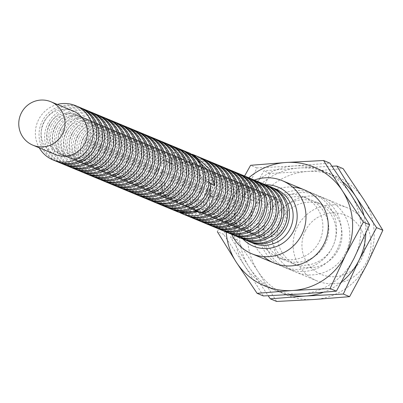 <?xml version="1.0" encoding="UTF-8"?>
<svg xmlns="http://www.w3.org/2000/svg" width="403" height="403" viewBox="0 0 403 403"><rect width="100%" height="100%" fill="white"/><g stroke="black" fill="none" stroke-linecap="round" stroke-linejoin="round"><path stroke-width="0.3" stroke-dasharray="2.02 1.51" d="M171.577 163.472A21.374 20.976 -67.4 0 0 163.311 172.378A21.374 20.976 -67.4 0 0 173.824 201.555A21.374 20.976 -67.4 0 0 200.77 191.264A21.374 20.976 -67.4 0 0 202.956 179.29L188.539 161.371L171.577 163.472L163.633 159.467A29.394 28.84 -67.4 0 0 156.283 168.837A29.394 28.84 -67.4 0 0 169.779 208.537M163.633 159.467L158.364 169.703L157.175 178.942A29.394 28.84 -67.4 0 0 174.408 210.487M161.371 171.572A21.374 20.976 -67.4 0 0 171.885 200.749A21.374 20.976 -67.4 0 0 198.83 190.458A21.374 20.976 -67.4 0 0 188.317 161.281A21.374 20.976 -67.4 0 0 161.371 171.572M190.196 153.382L173.698 152.52A29.394 28.84 -67.4 0 0 154.344 168.031A29.394 28.84 -67.4 0 0 168.802 208.15M186.755 151.966A29.394 28.84 -67.4 0 0 150.677 166.504A29.394 28.84 -67.4 0 0 164.172 206.2M157.704 170.046A21.374 20.976 -67.4 0 0 168.217 199.223A21.374 20.976 -67.4 0 0 195.163 188.931A21.374 20.976 -67.4 0 0 184.65 159.754A21.374 20.976 -67.4 0 0 157.704 170.046M155.76 169.24A21.374 20.976 -67.4 0 0 166.278 198.417A21.374 20.976 -67.4 0 0 193.223 188.125A21.374 20.976 -67.4 0 0 182.71 158.948A21.374 20.976 -67.4 0 0 155.76 169.24M185.793 151.548A29.394 28.84 -67.4 0 0 148.737 165.698A29.394 28.84 -67.4 0 0 163.195 205.817M181.149 149.634A29.394 28.84 -67.4 0 0 145.07 164.172A29.394 28.84 -67.4 0 0 158.565 203.868M152.092 167.708A21.374 20.976 -67.4 0 0 162.611 196.886A21.374 20.976 -67.4 0 0 189.556 186.594A21.374 20.976 -67.4 0 0 179.043 157.422A21.374 20.976 -67.4 0 0 152.092 167.708M150.153 166.902A21.374 20.976 -67.4 0 0 160.671 196.08A21.374 20.976 -67.4 0 0 187.617 185.788A21.374 20.976 -67.4 0 0 177.103 156.611A21.374 20.976 -67.4 0 0 150.153 166.902M180.181 149.211A29.394 28.84 -67.4 0 0 143.13 163.361A29.394 28.84 -67.4 0 0 157.588 203.48M175.537 147.297A29.394 28.84 -67.4 0 0 139.463 161.835A29.394 28.84 -67.4 0 0 152.959 201.53M146.485 165.376A21.374 20.976 -67.4 0 0 156.999 194.553A21.374 20.976 -67.4 0 0 183.949 184.262A21.374 20.976 -67.4 0 0 173.436 155.084A21.374 20.976 -67.4 0 0 146.485 165.376M144.546 164.57A21.374 20.976 -67.4 0 0 155.059 193.747A21.374 20.976 -67.4 0 0 182.01 183.456A21.374 20.976 -67.4 0 0 171.497 154.278A21.374 20.976 -67.4 0 0 144.546 164.57M174.575 146.878A29.394 28.84 -67.4 0 0 137.524 161.029A29.394 28.84 -67.4 0 0 151.981 201.147M169.93 144.964A29.394 28.84 -67.4 0 0 133.856 159.502A29.394 28.84 -67.4 0 0 147.352 199.198M140.879 163.039A21.374 20.976 -67.4 0 0 151.392 192.216A21.374 20.976 -67.4 0 0 178.343 181.929A21.374 20.976 -67.4 0 0 167.829 152.752A21.374 20.976 -67.4 0 0 140.879 163.039M138.939 162.233A21.374 20.976 -67.4 0 0 149.453 191.41A21.374 20.976 -67.4 0 0 176.403 181.118A21.374 20.976 -67.4 0 0 165.885 151.941A21.374 20.976 -67.4 0 0 138.939 162.233M168.968 144.541A29.394 28.84 -67.4 0 0 131.917 158.691A29.394 28.84 -67.4 0 0 146.375 198.81M164.323 142.627A29.394 28.84 -67.4 0 0 128.25 157.165A29.394 28.84 -67.4 0 0 141.74 196.86M135.272 160.706A21.374 20.976 -67.4 0 0 145.785 189.884A21.374 20.976 -67.4 0 0 172.736 179.592A21.374 20.976 -67.4 0 0 162.218 150.415A21.374 20.976 -67.4 0 0 135.272 160.706M133.333 159.9A21.374 20.976 -67.4 0 0 143.846 189.078A21.374 20.976 -67.4 0 0 170.796 178.786A21.374 20.976 -67.4 0 0 160.278 149.609A21.374 20.976 -67.4 0 0 133.333 159.9M163.361 142.209A29.394 28.84 -67.4 0 0 126.305 156.359A29.394 28.84 -67.4 0 0 140.763 196.478M158.717 140.294A29.394 28.84 -67.4 0 0 122.638 154.833A29.394 28.84 -67.4 0 0 136.133 194.528M129.665 158.369A21.374 20.976 -67.4 0 0 140.179 187.546A21.374 20.976 -67.4 0 0 167.124 177.26A21.374 20.976 -67.4 0 0 156.611 148.082A21.374 20.976 -67.4 0 0 129.665 158.369M127.726 157.563A21.374 20.976 -67.4 0 0 138.239 186.74A21.374 20.976 -67.4 0 0 165.185 176.449A21.374 20.976 -67.4 0 0 154.671 147.271A21.374 20.976 -67.4 0 0 127.726 157.563M157.754 139.871A29.394 28.84 -67.4 0 0 120.699 154.022A29.394 28.84 -67.4 0 0 135.156 194.14M153.11 137.957A29.394 28.84 -67.4 0 0 117.031 152.495A29.394 28.84 -67.4 0 0 130.527 192.191M124.059 156.037A21.374 20.976 -67.4 0 0 134.572 185.214A21.374 20.976 -67.4 0 0 161.517 174.922A21.374 20.976 -67.4 0 0 151.004 145.745A21.374 20.976 -67.4 0 0 124.059 156.037M122.119 155.231A21.374 20.976 -67.4 0 0 132.632 184.408A21.374 20.976 -67.4 0 0 159.578 174.116A21.374 20.976 -67.4 0 0 149.065 144.939A21.374 20.976 -67.4 0 0 122.119 155.231M152.148 137.539A29.394 28.84 -67.4 0 0 115.092 151.689A29.394 28.84 -67.4 0 0 129.549 191.808M147.503 135.625A29.394 28.84 -67.4 0 0 111.424 150.163A29.394 28.84 -67.4 0 0 124.92 189.858M118.447 153.704A21.374 20.976 -67.4 0 0 128.965 182.876A21.374 20.976 -67.4 0 0 155.911 172.59A21.374 20.976 -67.4 0 0 145.397 143.413A21.374 20.976 -67.4 0 0 118.447 153.704M116.507 152.893A21.374 20.976 -67.4 0 0 127.026 182.07A21.374 20.976 -67.4 0 0 153.971 171.779A21.374 20.976 -67.4 0 0 143.458 142.602A21.374 20.976 -67.4 0 0 116.507 152.893M146.541 135.201A29.394 28.84 -67.4 0 0 109.485 149.352A29.394 28.84 -67.4 0 0 123.943 189.47M141.891 133.287A29.394 28.84 -67.4 0 0 105.818 147.825A29.394 28.84 -67.4 0 0 119.313 187.521M112.84 151.367A21.374 20.976 -67.4 0 0 123.353 180.544A21.374 20.976 -67.4 0 0 150.304 170.252A21.374 20.976 -67.4 0 0 139.791 141.075A21.374 20.976 -67.4 0 0 112.84 151.367M110.901 150.561A21.374 20.976 -67.4 0 0 121.414 179.738A21.374 20.976 -67.4 0 0 148.364 169.446A21.374 20.976 -67.4 0 0 137.851 140.269A21.374 20.976 -67.4 0 0 110.901 150.561M140.929 132.869A29.394 28.84 -67.4 0 0 103.878 147.019A29.394 28.84 -67.4 0 0 118.336 187.138M136.285 130.955A29.394 28.84 -67.4 0 0 100.211 145.493A29.394 28.84 -67.4 0 0 113.706 185.189M107.233 149.034A21.374 20.976 -67.4 0 0 117.747 178.212A21.374 20.976 -67.4 0 0 144.697 167.92A21.374 20.976 -67.4 0 0 134.184 138.743A21.374 20.976 -67.4 0 0 107.233 149.034M105.294 148.223A21.374 20.976 -67.4 0 0 115.807 177.401A21.374 20.976 -67.4 0 0 142.758 167.109A21.374 20.976 -67.4 0 0 132.244 137.932A21.374 20.976 -67.4 0 0 105.294 148.223M135.322 130.532A29.394 28.84 -67.4 0 0 98.272 144.682A29.394 28.84 -67.4 0 0 112.729 184.801M130.678 128.617A29.394 28.84 -67.4 0 0 94.604 143.156A29.394 28.84 -67.4 0 0 108.095 182.851M101.627 146.697A21.374 20.976 -67.4 0 0 112.14 175.874A21.374 20.976 -67.4 0 0 139.09 165.583A21.374 20.976 -67.4 0 0 128.572 136.405A21.374 20.976 -67.4 0 0 101.627 146.697M99.687 145.891A21.374 20.976 -67.4 0 0 110.2 175.068A21.374 20.976 -67.4 0 0 137.151 164.777A21.374 20.976 -67.4 0 0 126.633 135.599A21.374 20.976 -67.4 0 0 99.687 145.891M129.716 128.199A29.394 28.84 -67.4 0 0 92.665 142.35A29.394 28.84 -67.4 0 0 107.117 182.468M125.071 126.285A29.394 28.84 -67.4 0 0 88.992 140.823A29.394 28.84 -67.4 0 0 102.488 180.519M96.02 144.365A21.374 20.976 -67.4 0 0 106.533 173.542A21.374 20.976 -67.4 0 0 133.479 163.25A21.374 20.976 -67.4 0 0 122.965 134.073A21.374 20.976 -67.4 0 0 96.02 144.365M94.08 143.554A21.374 20.976 -67.4 0 0 104.594 172.731A21.374 20.976 -67.4 0 0 131.539 162.439A21.374 20.976 -67.4 0 0 121.026 133.262A21.374 20.976 -67.4 0 0 94.08 143.554M124.109 125.862A29.394 28.84 -67.4 0 0 87.053 140.012A29.394 28.84 -67.4 0 0 101.511 180.131M119.464 123.948A29.394 28.84 -67.4 0 0 83.386 138.486A29.394 28.84 -67.4 0 0 96.881 178.181M90.413 142.027A21.374 20.976 -67.4 0 0 100.926 171.204A21.374 20.976 -67.4 0 0 127.872 160.913A21.374 20.976 -67.4 0 0 117.359 131.736A21.374 20.976 -67.4 0 0 90.413 142.027M88.474 141.221A21.374 20.976 -67.4 0 0 98.987 170.398A21.374 20.976 -67.4 0 0 125.932 160.107A21.374 20.976 -67.4 0 0 115.419 130.93A21.374 20.976 -67.4 0 0 88.474 141.221M118.502 123.53A29.394 28.84 -67.4 0 0 81.446 137.68A29.394 28.84 -67.4 0 0 95.904 177.799M113.858 121.615A29.394 28.84 -67.4 0 0 77.779 136.154A29.394 28.84 -67.4 0 0 91.274 175.849M84.806 139.695A21.374 20.976 -67.4 0 0 95.32 168.872A21.374 20.976 -67.4 0 0 122.265 158.581A21.374 20.976 -67.4 0 0 111.752 129.403A21.374 20.976 -67.4 0 0 84.806 139.695M82.862 138.884A21.374 20.976 -67.4 0 0 93.38 168.061A21.374 20.976 -67.4 0 0 120.326 157.769A21.374 20.976 -67.4 0 0 109.812 128.592A21.374 20.976 -67.4 0 0 82.862 138.884M112.895 121.192A29.394 28.84 -67.4 0 0 75.84 135.343A29.394 28.84 -67.4 0 0 90.297 175.461M108.246 119.278A29.394 28.84 -67.4 0 0 72.172 133.816A29.394 28.84 -67.4 0 0 85.668 173.512M79.195 137.358A21.374 20.976 -67.4 0 0 89.713 166.535A21.374 20.976 -67.4 0 0 116.658 156.243A21.374 20.976 -67.4 0 0 106.145 127.066A21.374 20.976 -67.4 0 0 79.195 137.358M77.255 136.552A21.374 20.976 -67.4 0 0 87.768 165.729A21.374 20.976 -67.4 0 0 114.719 155.437A21.374 20.976 -67.4 0 0 104.206 126.26A21.374 20.976 -67.4 0 0 77.255 136.552M107.284 118.86A29.394 28.84 -67.4 0 0 70.233 133.01A29.394 28.84 -67.4 0 0 84.69 173.129M102.639 116.946A29.394 28.84 -67.4 0 0 66.566 131.484A29.394 28.84 -67.4 0 0 80.061 171.179M73.588 135.025A21.374 20.976 -67.4 0 0 84.101 164.202A21.374 20.976 -67.4 0 0 111.052 153.911A21.374 20.976 -67.4 0 0 100.538 124.734A21.374 20.976 -67.4 0 0 73.588 135.025M71.648 134.214A21.374 20.976 -67.4 0 0 82.162 163.391A21.374 20.976 -67.4 0 0 109.112 153.1A21.374 20.976 -67.4 0 0 98.599 123.923A21.374 20.976 -67.4 0 0 71.648 134.214M101.677 116.522A29.394 28.84 -67.4 0 0 64.626 130.673A29.394 28.84 -67.4 0 0 79.084 170.791M97.032 114.613A29.394 28.84 -67.4 0 0 60.959 129.146A29.394 28.84 -67.4 0 0 74.454 168.842M67.981 132.688A21.374 20.976 -67.4 0 0 78.494 161.865A21.374 20.976 -67.4 0 0 105.445 151.573A21.374 20.976 -67.4 0 0 94.932 122.396A21.374 20.976 -67.4 0 0 67.981 132.688M66.042 131.882A21.374 20.976 -67.4 0 0 76.555 161.059A21.374 20.976 -67.4 0 0 103.506 150.767A21.374 20.976 -67.4 0 0 92.987 121.59A21.374 20.976 -67.4 0 0 66.042 131.882M96.07 114.19A29.394 28.84 -67.4 0 0 59.019 128.34A29.394 28.84 -67.4 0 0 73.477 168.459M91.426 112.276A29.394 28.84 -67.4 0 0 55.352 126.814A29.394 28.84 -67.4 0 0 68.842 166.51M62.374 130.355A21.374 20.976 -67.4 0 0 72.888 159.533A21.374 20.976 -67.4 0 0 99.838 149.241A21.374 20.976 -67.4 0 0 89.32 120.064A21.374 20.976 -67.4 0 0 62.374 130.355M60.435 129.544A21.374 20.976 -67.4 0 0 70.948 158.722A21.374 20.976 -67.4 0 0 97.894 148.43A21.374 20.976 -67.4 0 0 87.38 119.253A21.374 20.976 -67.4 0 0 60.435 129.544M90.463 111.853A29.394 28.84 -67.4 0 0 53.408 126.003A29.394 28.84 -67.4 0 0 67.865 166.122M85.819 109.943A29.394 28.84 -67.4 0 0 49.74 124.477A29.394 28.84 -67.4 0 0 63.236 164.172M56.768 128.018A21.374 20.976 -67.4 0 0 67.281 157.195A21.374 20.976 -67.4 0 0 94.226 146.904A21.374 20.976 -67.4 0 0 83.713 117.726A21.374 20.976 -67.4 0 0 56.768 128.018M54.828 127.212A21.374 20.976 -67.4 0 0 65.341 156.389A21.374 20.976 -67.4 0 0 92.287 146.098A21.374 20.976 -67.4 0 0 81.774 116.92A21.374 20.976 -67.4 0 0 54.828 127.212M84.857 109.52A29.394 28.84 -67.4 0 0 47.801 123.671A29.394 28.84 -67.4 0 0 62.258 163.789M80.212 107.606A29.394 28.84 -67.4 0 0 44.134 122.144A29.394 28.84 -67.4 0 0 57.629 161.84M51.161 125.686A21.374 20.976 -67.4 0 0 61.674 154.863A21.374 20.976 -67.4 0 0 88.62 144.571A21.374 20.976 -67.4 0 0 78.106 115.394A21.374 20.976 -67.4 0 0 51.161 125.686M49.221 124.875A21.374 20.976 -67.4 0 0 59.735 154.052A21.374 20.976 -67.4 0 0 86.68 143.76A21.374 20.976 -67.4 0 0 76.167 114.583A21.374 20.976 -67.4 0 0 49.221 124.875M79.25 107.183A29.394 28.84 -67.4 0 0 42.194 121.333A29.394 28.84 -67.4 0 0 56.652 161.452M57.332 104.437A29.394 28.84 -67.4 0 0 38.527 119.807A29.394 28.84 -67.4 0 0 39.262 147.836M73.316 111.092A23.505 23.062 -67.4 0 0 43.685 122.411A23.505 23.062 -67.4 0 0 55.246 154.49M173.698 152.52L206.709 169.164M208.976 182.322L202.956 179.29M157.175 178.942L164.691 182.73A21.374 20.976 -67.4 0 0 177.491 203.087A21.374 20.976 -67.4 0 0 198.75 199.898L206.265 203.686M164.691 182.73L171.713 198.286A21.374 20.976 -67.4 0 0 179.431 203.893A21.374 20.976 -67.4 0 0 185.859 205.419L198.75 199.898M171.713 198.286L159.744 192.256A29.394 28.84 -67.4 0 0 175.386 210.87M196.075 210.573L185.859 205.419M159.744 192.256L178.045 211.998M332.339 247.447A39.585 38.844 -67.4 0 0 315.378 194.568A39.585 38.844 -67.4 0 0 262.968 212.477A39.585 38.844 -67.4 0 0 279.929 265.355A39.585 38.844 -67.4 0 0 332.339 247.447M325.281 243.996A32.89 32.27 -67.4 0 0 309.106 199.102A32.89 32.27 -67.4 0 0 267.642 214.935A32.89 32.27 -67.4 0 0 283.818 259.829A32.89 32.27 -67.4 0 0 325.281 243.996M319.337 241.518A32.89 32.27 -67.4 0 0 303.162 196.624A32.89 32.27 -67.4 0 0 261.698 212.462A32.89 32.27 -67.4 0 0 277.874 257.356A32.89 32.27 -67.4 0 0 319.337 241.518M292.649 187.118A39.585 38.844 -67.4 0 0 254.636 209.006A39.585 38.844 -67.4 0 0 263.723 256.595M248.787 177.783A64.329 63.12 -67.4 0 0 232.959 198.08A64.329 63.12 -67.4 0 0 226.194 232.037M244.581 176.025L232.959 198.08L217.353 231.71L223.635 234.324L241.286 201.545A64.329 63.12 -67.4 0 0 244.53 265.562A64.329 63.12 -67.4 0 0 300.895 293.978A64.329 63.12 -67.4 0 0 354.02 258.378A64.329 63.12 -67.4 0 0 350.781 194.362A64.329 63.12 -67.4 0 0 294.412 165.945A64.329 63.12 -67.4 0 0 241.286 201.545L256.892 167.915L294.412 165.945L329.886 163.124M263.376 295.948L244.53 265.562L223.635 234.324M256.892 167.915L250.611 165.301M305.373 230.718A31.993 31.394 -67.4 0 0 319.085 273.456A31.993 31.394 -67.4 0 0 361.446 258.983A31.993 31.394 -67.4 0 0 347.734 216.245A31.993 31.394 -67.4 0 0 305.373 230.718M297.369 226.798A39.585 38.844 -67.4 0 0 316.839 280.831A39.585 38.844 -67.4 0 0 366.745 261.774A39.585 38.844 -67.4 0 0 347.27 207.741A39.585 38.844 -67.4 0 0 297.369 226.798M254.313 180.086A39.585 38.844 -67.4 0 0 232.36 199.732A39.585 38.844 -67.4 0 0 231.725 234.339M265.517 184.755A31.993 31.394 -67.4 0 0 237.659 202.523A31.993 31.394 -67.4 0 0 242.928 239.004M246.963 207.213A21.374 20.976 -67.4 0 0 257.477 236.39A21.374 20.976 -67.4 0 0 284.427 226.098A21.374 20.976 -67.4 0 0 273.909 196.921A21.374 20.976 -67.4 0 0 246.963 207.213M245.482 206.593A21.374 20.976 -67.4 0 0 255.996 235.77A21.374 20.976 -67.4 0 0 282.946 225.484A21.374 20.976 -67.4 0 0 272.428 196.306A21.374 20.976 -67.4 0 0 245.482 206.593M275.511 188.901A29.394 28.84 -67.4 0 0 238.46 203.057A29.394 28.84 -67.4 0 0 252.913 243.175M270.866 186.992A29.394 28.84 -67.4 0 0 234.793 201.525A29.394 28.84 -67.4 0 0 248.283 241.226M241.815 205.067A21.374 20.976 -67.4 0 0 252.328 234.244A21.374 20.976 -67.4 0 0 279.279 223.952A21.374 20.976 -67.4 0 0 268.761 194.775A21.374 20.976 -67.4 0 0 241.815 205.067M239.876 204.261A21.374 20.976 -67.4 0 0 250.389 233.438A21.374 20.976 -67.4 0 0 277.335 223.146A21.374 20.976 -67.4 0 0 266.821 193.969A21.374 20.976 -67.4 0 0 239.876 204.261M269.904 186.569A29.394 28.84 -67.4 0 0 232.848 200.719A29.394 28.84 -67.4 0 0 247.306 240.838M265.26 184.655A29.394 28.84 -67.4 0 0 229.181 199.193A29.394 28.84 -67.4 0 0 242.677 238.888M236.208 202.734A21.374 20.976 -67.4 0 0 246.722 231.911A21.374 20.976 -67.4 0 0 273.667 221.62A21.374 20.976 -67.4 0 0 263.154 192.443A21.374 20.976 -67.4 0 0 236.208 202.734M234.269 201.923A21.374 20.976 -67.4 0 0 244.782 231.1A21.374 20.976 -67.4 0 0 271.728 220.814A21.374 20.976 -67.4 0 0 261.215 191.637A21.374 20.976 -67.4 0 0 234.269 201.923M264.297 184.231A29.394 28.84 -67.4 0 0 227.242 198.387A29.394 28.84 -67.4 0 0 241.699 238.505M259.653 182.322A29.394 28.84 -67.4 0 0 223.574 196.855A29.394 28.84 -67.4 0 0 237.07 236.556M230.602 200.397A21.374 20.976 -67.4 0 0 241.115 229.574A21.374 20.976 -67.4 0 0 268.06 219.282A21.374 20.976 -67.4 0 0 257.547 190.105A21.374 20.976 -67.4 0 0 230.602 200.397M228.662 199.591A21.374 20.976 -67.4 0 0 239.175 228.768A21.374 20.976 -67.4 0 0 266.121 218.476A21.374 20.976 -67.4 0 0 255.608 189.299A21.374 20.976 -67.4 0 0 228.662 199.591M258.691 181.899A29.394 28.84 -67.4 0 0 221.635 196.049A29.394 28.84 -67.4 0 0 236.093 236.168M254.046 179.985A29.394 28.84 -67.4 0 0 217.968 194.523A29.394 28.84 -67.4 0 0 231.463 234.219M224.99 198.064A21.374 20.976 -67.4 0 0 235.508 227.242A21.374 20.976 -67.4 0 0 262.454 216.95A21.374 20.976 -67.4 0 0 251.94 187.773A21.374 20.976 -67.4 0 0 224.99 198.064M223.05 197.258A21.374 20.976 -67.4 0 0 233.569 226.431A21.374 20.976 -67.4 0 0 260.514 216.144A21.374 20.976 -67.4 0 0 250.001 186.967A21.374 20.976 -67.4 0 0 223.05 197.258M253.079 179.567A29.394 28.84 -67.4 0 0 216.028 193.717A29.394 28.84 -67.4 0 0 230.486 233.836M248.434 177.652A29.394 28.84 -67.4 0 0 212.361 192.186A29.394 28.84 -67.4 0 0 225.856 231.886M219.383 195.727A21.374 20.976 -67.4 0 0 229.896 224.904A21.374 20.976 -67.4 0 0 256.847 214.613A21.374 20.976 -67.4 0 0 246.334 185.435A21.374 20.976 -67.4 0 0 219.383 195.727M217.444 194.921A21.374 20.976 -67.4 0 0 227.957 224.098A21.374 20.976 -67.4 0 0 254.908 213.807A21.374 20.976 -67.4 0 0 244.394 184.629A21.374 20.976 -67.4 0 0 217.444 194.921M247.472 177.229A29.394 28.84 -67.4 0 0 210.421 191.38A29.394 28.84 -67.4 0 0 224.879 231.498M242.828 175.315A29.394 28.84 -67.4 0 0 206.754 189.853A29.394 28.84 -67.4 0 0 220.25 229.549M213.776 193.395A21.374 20.976 -67.4 0 0 224.29 222.572A21.374 20.976 -67.4 0 0 251.24 212.28A21.374 20.976 -67.4 0 0 240.727 183.103A21.374 20.976 -67.4 0 0 213.776 193.395M211.837 192.589A21.374 20.976 -67.4 0 0 222.35 221.766A21.374 20.976 -67.4 0 0 249.301 211.474A21.374 20.976 -67.4 0 0 238.783 182.297A21.374 20.976 -67.4 0 0 211.837 192.589M241.865 174.897A29.394 28.84 -67.4 0 0 204.815 189.047A29.394 28.84 -67.4 0 0 219.272 229.166M237.221 172.983A29.394 28.84 -67.4 0 0 201.147 187.516A29.394 28.84 -67.4 0 0 214.638 227.216M208.17 191.057A21.374 20.976 -67.4 0 0 218.683 220.234A21.374 20.976 -67.4 0 0 245.634 209.943A21.374 20.976 -67.4 0 0 235.115 180.766A21.374 20.976 -67.4 0 0 208.17 191.057M206.23 190.251A21.374 20.976 -67.4 0 0 216.743 219.428A21.374 20.976 -67.4 0 0 243.694 209.137A21.374 20.976 -67.4 0 0 233.176 179.96A21.374 20.976 -67.4 0 0 206.23 190.251M236.259 172.56A29.394 28.84 -67.4 0 0 199.208 186.71A29.394 28.84 -67.4 0 0 213.661 226.829M231.614 170.645A29.394 28.84 -67.4 0 0 195.536 185.184A29.394 28.84 -67.4 0 0 209.031 224.879M202.563 188.725A21.374 20.976 -67.4 0 0 213.076 217.902A21.374 20.976 -67.4 0 0 240.022 207.61A21.374 20.976 -67.4 0 0 229.509 178.433A21.374 20.976 -67.4 0 0 202.563 188.725M200.623 187.919A21.374 20.976 -67.4 0 0 211.137 217.096A21.374 20.976 -67.4 0 0 238.082 206.804A21.374 20.976 -67.4 0 0 227.569 177.627A21.374 20.976 -67.4 0 0 200.623 187.919M230.652 170.227A29.394 28.84 -67.4 0 0 193.596 184.378A29.394 28.84 -67.4 0 0 208.054 224.496M226.007 168.313A29.394 28.84 -67.4 0 0 189.929 182.846A29.394 28.84 -67.4 0 0 203.424 222.547M196.956 186.388A21.374 20.976 -67.4 0 0 207.469 215.565A21.374 20.976 -67.4 0 0 234.415 205.273A21.374 20.976 -67.4 0 0 223.902 176.096A21.374 20.976 -67.4 0 0 196.956 186.388M195.017 185.582A21.374 20.976 -67.4 0 0 205.53 214.759A21.374 20.976 -67.4 0 0 232.476 204.467A21.374 20.976 -67.4 0 0 221.962 175.29A21.374 20.976 -67.4 0 0 195.017 185.582M225.045 167.89A29.394 28.84 -67.4 0 0 187.989 182.04A29.394 28.84 -67.4 0 0 202.447 222.159M220.401 165.976A29.394 28.84 -67.4 0 0 184.322 180.514A29.394 28.84 -67.4 0 0 197.818 220.209M191.344 184.055A21.374 20.976 -67.4 0 0 201.863 213.232A21.374 20.976 -67.4 0 0 228.808 202.941A21.374 20.976 -67.4 0 0 218.295 173.764A21.374 20.976 -67.4 0 0 191.344 184.055M189.405 183.249A21.374 20.976 -67.4 0 0 199.923 212.426A21.374 20.976 -67.4 0 0 226.869 202.135A21.374 20.976 -67.4 0 0 216.356 172.958A21.374 20.976 -67.4 0 0 189.405 183.249M219.439 165.557A29.394 28.84 -67.4 0 0 182.383 179.708A29.394 28.84 -67.4 0 0 196.84 219.826M214.789 163.643A29.394 28.84 -67.4 0 0 178.715 178.176A29.394 28.84 -67.4 0 0 192.211 217.877M185.738 181.718A21.374 20.976 -67.4 0 0 196.251 210.895A21.374 20.976 -67.4 0 0 223.202 200.603A21.374 20.976 -67.4 0 0 212.688 171.426A21.374 20.976 -67.4 0 0 185.738 181.718M183.798 180.912A21.374 20.976 -67.4 0 0 194.311 210.089A21.374 20.976 -67.4 0 0 221.262 199.797A21.374 20.976 -67.4 0 0 210.749 170.62A21.374 20.976 -67.4 0 0 183.798 180.912M213.827 163.22A29.394 28.84 -67.4 0 0 176.776 177.37A29.394 28.84 -67.4 0 0 191.234 217.489M209.182 161.306A29.394 28.84 -67.4 0 0 173.109 175.844A29.394 28.84 -67.4 0 0 186.604 215.54M180.131 179.385A21.374 20.976 -67.4 0 0 190.644 208.563A21.374 20.976 -67.4 0 0 217.595 198.271A21.374 20.976 -67.4 0 0 207.082 169.094A21.374 20.976 -67.4 0 0 180.131 179.385M178.191 178.579A21.374 20.976 -67.4 0 0 188.705 207.757A21.374 20.976 -67.4 0 0 215.655 197.465A21.374 20.976 -67.4 0 0 205.142 168.288A21.374 20.976 -67.4 0 0 178.191 178.579M208.22 160.888A29.394 28.84 -67.4 0 0 171.169 175.038A29.394 28.84 -67.4 0 0 185.627 215.157M203.575 158.973A29.394 28.84 -67.4 0 0 167.502 173.507A29.394 28.84 -67.4 0 0 180.01 212.729M174.524 177.048A21.374 20.976 -67.4 0 0 185.037 206.225A21.374 20.976 -67.4 0 0 211.988 195.934A21.374 20.976 -67.4 0 0 201.47 166.756A21.374 20.976 -67.4 0 0 174.524 177.048M197.269 211.736L187.148 206.633A21.374 20.976 -67.4 0 0 210.049 195.128A21.374 20.976 -67.4 0 0 199.53 165.95A21.374 20.976 -67.4 0 0 172.585 176.242A21.374 20.976 -67.4 0 0 177.048 201.545L163.714 194.82C160.465 186.816 159.855 178.932 161.89 171.174L168.917 174.716L174.464 165.492L166.661 161.558L191.944 154.183M187.148 206.633L183.229 205.475L177.048 201.545M202.613 158.55A29.394 28.84 -67.4 0 0 165.562 172.701A29.394 28.84 -67.4 0 0 163.714 194.82M197.969 156.636A29.394 28.84 -67.4 0 0 161.89 171.174M197.007 156.218A29.394 28.84 -67.4 0 0 166.661 161.558M210.955 183.889L206.704 181.743A21.374 20.976 -67.4 0 0 193.924 163.618A21.374 20.976 -67.4 0 0 174.464 165.492M206.704 181.743L206.376 193.601A21.374 20.976 -67.4 0 0 195.863 164.424A21.374 20.976 -67.4 0 0 168.917 174.716M206.376 193.601L209.953 195.4M345.567 252.953A39.585 38.844 -67.4 0 0 328.601 200.074A39.585 38.844 -67.4 0 0 276.191 217.983A39.585 38.844 -67.4 0 0 293.157 270.861A39.585 38.844 -67.4 0 0 345.567 252.953M338.505 249.502A32.89 32.27 -67.4 0 0 322.329 204.608A32.89 32.27 -67.4 0 0 280.866 220.441A32.89 32.27 -67.4 0 0 297.041 265.335A32.89 32.27 -67.4 0 0 338.505 249.502M332.561 247.024A32.89 32.27 -67.4 0 0 316.385 202.135A32.89 32.27 -67.4 0 0 274.922 217.968A32.89 32.27 -67.4 0 0 291.097 262.862A32.89 32.27 -67.4 0 0 332.561 247.024M337.235 249.487A39.585 38.844 -67.4 0 0 320.274 196.609A39.585 38.844 -67.4 0 0 267.864 214.512A39.585 38.844 -67.4 0 0 284.825 267.396A39.585 38.844 -67.4 0 0 337.235 249.487M332.017 166.222L299.308 167.986A64.329 63.12 -67.4 0 0 246.183 203.586A64.329 63.12 -67.4 0 0 249.422 267.602A64.329 63.12 -67.4 0 0 288.483 294.734M342.459 181.667A64.329 63.12 -67.4 0 0 299.308 167.986L263.834 170.807L246.183 203.586L230.576 237.216L249.422 267.602L268.186 295.742M365.808 233.428A64.329 63.12 -67.4 0 0 363.859 215.202M276.599 301.454L257.754 271.068A64.329 63.12 -67.4 0 0 314.118 299.484A64.329 63.12 -67.4 0 0 367.244 263.884A64.329 63.12 -67.4 0 0 364.005 199.868A64.329 63.12 -67.4 0 0 307.64 171.451A64.329 63.12 -67.4 0 0 254.515 207.051A64.329 63.12 -67.4 0 0 257.754 271.068L236.863 239.83L254.515 207.051L270.116 173.421L307.64 171.451L343.109 168.63M323.337 292.306A64.329 63.12 -67.4 0 0 341.527 282.009M236.863 239.83L230.576 237.216M270.116 173.421L263.834 170.807M173.824 201.555L171.885 200.749M168.217 199.223L166.278 198.417M162.611 196.886L160.671 196.08M156.999 194.553L155.059 193.747M151.392 192.216L149.453 191.41M145.785 189.884L143.846 189.078M140.179 187.546L138.239 186.74M134.572 185.214L132.632 184.408M128.965 182.876L127.026 182.07M123.353 180.544L121.414 179.738M117.747 178.212L115.807 177.401M112.14 175.874L110.2 175.068M106.533 173.542L104.594 172.731M100.926 171.204L98.987 170.398M95.32 168.872L93.38 168.061M89.713 166.535L87.768 165.729M84.101 164.202L82.162 163.391M78.494 161.865L76.555 161.059M72.888 159.533L70.948 158.722M67.281 157.195L65.341 156.389M61.674 154.863L59.735 154.052M78.106 115.394L76.167 114.583M83.713 117.726L81.774 116.92M89.32 120.064L87.38 119.253M94.932 122.396L92.987 121.59M100.538 124.734L98.599 123.923M106.145 127.066L104.206 126.26M111.752 129.403L109.812 128.592M117.359 131.736L115.419 130.93M122.965 134.073L121.026 133.262M128.572 136.405L126.633 135.599M134.184 138.743L132.244 137.932M139.791 141.075L137.851 140.269M145.397 143.413L143.458 142.602M151.004 145.745L149.065 144.939M156.611 148.082L154.671 147.271M162.218 150.415L160.278 149.609M167.829 152.752L165.885 151.941M173.436 155.084L171.497 154.278M179.043 157.422L177.103 156.611M184.65 159.754L182.71 158.948M179.431 203.893L177.491 203.087M309.106 199.102L303.162 196.624M283.818 259.829L277.874 257.356M316.839 280.831L274.105 263.038M257.477 236.39L255.996 235.77M252.328 234.244L250.389 233.438M246.722 231.911L244.782 231.1M241.115 229.574L239.175 228.768M235.508 227.242L233.569 226.431M229.896 224.904L227.957 224.098M224.29 222.572L222.35 221.766M218.683 220.234L216.743 219.428M213.076 217.902L211.137 217.096M207.469 215.565L205.53 214.759M201.863 213.232L199.923 212.426M196.251 210.895L194.311 210.089M190.644 208.563L188.705 207.757M185.037 206.225L183.229 205.475M195.863 164.424L193.924 163.618M201.47 166.756L199.53 165.95M207.082 169.094L205.142 168.288M212.688 171.426L210.749 170.62M218.295 173.764L216.356 172.958M223.902 176.096L221.962 175.29M229.509 178.433L227.569 177.627M235.115 180.766L233.176 179.96M240.727 183.103L238.783 182.297M246.334 185.435L244.394 184.629M251.94 187.773L250.001 186.967M257.547 190.105L255.608 189.299M263.154 192.443L261.215 191.637M268.761 194.775L266.821 193.969M273.909 196.921L272.428 196.306M347.27 207.741L304.542 189.949M322.329 204.608L316.385 202.135M297.041 265.335L291.097 262.862"/><path stroke-width="0.6" d="M169.779 208.537A29.394 28.84 -67.4 0 0 170.741 208.956L174.408 210.487A29.394 28.84 -67.4 0 0 206.265 203.686L209.877 195.672L210.905 183.3L208.976 182.322M170.741 208.956A29.394 28.84 -67.4 0 0 207.797 194.805A29.394 28.84 -67.4 0 0 210.905 183.3M164.172 206.2A29.394 28.84 -67.4 0 0 165.134 206.623L168.802 208.15A29.394 28.84 -67.4 0 0 205.857 193.999A29.394 28.84 -67.4 0 0 206.709 169.164L190.196 153.382L187.733 152.354A29.394 28.84 -67.4 0 0 186.755 151.966M165.134 206.623A29.394 28.84 -67.4 0 0 202.19 192.473A29.394 28.84 -67.4 0 0 187.733 152.354M158.565 203.868A29.394 28.84 -67.4 0 0 159.528 204.286L163.195 205.817A29.394 28.84 -67.4 0 0 200.246 191.667A29.394 28.84 -67.4 0 0 185.793 151.548L182.126 150.017A29.394 28.84 -67.4 0 0 181.149 149.634M159.528 204.286A29.394 28.84 -67.4 0 0 196.578 190.135A29.394 28.84 -67.4 0 0 182.126 150.017M152.959 201.53A29.394 28.84 -67.4 0 0 153.921 201.953L157.588 203.48A29.394 28.84 -67.4 0 0 194.639 189.329A29.394 28.84 -67.4 0 0 180.181 149.211L176.514 147.684A29.394 28.84 -67.4 0 0 175.537 147.297M153.921 201.953A29.394 28.84 -67.4 0 0 190.972 187.803A29.394 28.84 -67.4 0 0 176.514 147.684M147.352 199.198A29.394 28.84 -67.4 0 0 148.314 199.621L151.981 201.147A29.394 28.84 -67.4 0 0 189.032 186.997A29.394 28.84 -67.4 0 0 174.575 146.878L170.907 145.347A29.394 28.84 -67.4 0 0 169.93 144.964M148.314 199.621A29.394 28.84 -67.4 0 0 185.365 185.466A29.394 28.84 -67.4 0 0 170.907 145.347M141.74 196.86A29.394 28.84 -67.4 0 0 142.702 197.284L146.375 198.81A29.394 28.84 -67.4 0 0 183.425 184.66A29.394 28.84 -67.4 0 0 168.968 144.541L165.301 143.015A29.394 28.84 -67.4 0 0 164.323 142.627M142.702 197.284A29.394 28.84 -67.4 0 0 179.758 183.133A29.394 28.84 -67.4 0 0 165.301 143.015M136.133 194.528A29.394 28.84 -67.4 0 0 137.096 194.951L140.763 196.478A29.394 28.84 -67.4 0 0 177.819 182.327A29.394 28.84 -67.4 0 0 163.361 142.209L159.694 140.677A29.394 28.84 -67.4 0 0 158.717 140.294M137.096 194.951A29.394 28.84 -67.4 0 0 174.151 180.796A29.394 28.84 -67.4 0 0 159.694 140.677M130.527 192.191A29.394 28.84 -67.4 0 0 131.489 192.614L135.156 194.14A29.394 28.84 -67.4 0 0 172.212 179.99A29.394 28.84 -67.4 0 0 157.754 139.871L154.087 138.345A29.394 28.84 -67.4 0 0 153.11 137.957M131.489 192.614A29.394 28.84 -67.4 0 0 168.545 178.464A29.394 28.84 -67.4 0 0 154.087 138.345M124.92 189.858A29.394 28.84 -67.4 0 0 125.882 190.281L129.549 191.808A29.394 28.84 -67.4 0 0 166.605 177.658A29.394 28.84 -67.4 0 0 152.148 137.539L148.48 136.013A29.394 28.84 -67.4 0 0 147.503 135.625M125.882 190.281A29.394 28.84 -67.4 0 0 162.933 176.126A29.394 28.84 -67.4 0 0 148.48 136.013M119.313 187.521A29.394 28.84 -67.4 0 0 120.275 187.944L123.943 189.47A29.394 28.84 -67.4 0 0 160.993 175.32A29.394 28.84 -67.4 0 0 146.541 135.201L142.869 133.675A29.394 28.84 -67.4 0 0 141.891 133.287M120.275 187.944A29.394 28.84 -67.4 0 0 157.326 173.794A29.394 28.84 -67.4 0 0 142.869 133.675M113.706 185.189A29.394 28.84 -67.4 0 0 114.669 185.612L118.336 187.138A29.394 28.84 -67.4 0 0 155.387 172.988A29.394 28.84 -67.4 0 0 140.929 132.869L137.262 131.343A29.394 28.84 -67.4 0 0 136.285 130.955M114.669 185.612A29.394 28.84 -67.4 0 0 151.719 171.461A29.394 28.84 -67.4 0 0 137.262 131.343M108.095 182.851A29.394 28.84 -67.4 0 0 109.057 183.274L112.729 184.801A29.394 28.84 -67.4 0 0 149.78 170.65A29.394 28.84 -67.4 0 0 135.322 130.532L131.655 129.005A29.394 28.84 -67.4 0 0 130.678 128.617M109.057 183.274A29.394 28.84 -67.4 0 0 146.113 169.124A29.394 28.84 -67.4 0 0 131.655 129.005M102.488 180.519A29.394 28.84 -67.4 0 0 103.45 180.942L107.117 182.468A29.394 28.84 -67.4 0 0 144.173 168.318A29.394 28.84 -67.4 0 0 129.716 128.199L126.048 126.673A29.394 28.84 -67.4 0 0 125.071 126.285M103.45 180.942A29.394 28.84 -67.4 0 0 140.506 166.792A29.394 28.84 -67.4 0 0 126.048 126.673M96.881 178.181A29.394 28.84 -67.4 0 0 97.843 178.605L101.511 180.131A29.394 28.84 -67.4 0 0 138.567 165.981A29.394 28.84 -67.4 0 0 124.109 125.862L120.442 124.336A29.394 28.84 -67.4 0 0 119.464 123.948M97.843 178.605A29.394 28.84 -67.4 0 0 134.899 164.454A29.394 28.84 -67.4 0 0 120.442 124.336M91.274 175.849A29.394 28.84 -67.4 0 0 92.237 176.272L95.904 177.799A29.394 28.84 -67.4 0 0 132.96 163.648A29.394 28.84 -67.4 0 0 118.502 123.53L114.835 122.003A29.394 28.84 -67.4 0 0 113.858 121.615M92.237 176.272A29.394 28.84 -67.4 0 0 129.292 162.122A29.394 28.84 -67.4 0 0 114.835 122.003M85.668 173.512A29.394 28.84 -67.4 0 0 86.63 173.935L90.297 175.461A29.394 28.84 -67.4 0 0 127.348 161.311A29.394 28.84 -67.4 0 0 112.895 121.192L109.223 119.666A29.394 28.84 -67.4 0 0 108.246 119.278M86.63 173.935A29.394 28.84 -67.4 0 0 123.681 159.784A29.394 28.84 -67.4 0 0 109.223 119.666M80.061 171.179A29.394 28.84 -67.4 0 0 81.023 171.602L84.69 173.129A29.394 28.84 -67.4 0 0 121.741 158.978A29.394 28.84 -67.4 0 0 107.284 118.86L103.616 117.333A29.394 28.84 -67.4 0 0 102.639 116.946M81.023 171.602A29.394 28.84 -67.4 0 0 118.074 157.452A29.394 28.84 -67.4 0 0 103.616 117.333M74.454 168.842A29.394 28.84 -67.4 0 0 75.416 169.265L79.084 170.791A29.394 28.84 -67.4 0 0 116.135 156.641A29.394 28.84 -67.4 0 0 101.677 116.522L98.01 114.996A29.394 28.84 -67.4 0 0 97.032 114.613M75.416 169.265A29.394 28.84 -67.4 0 0 112.467 155.115A29.394 28.84 -67.4 0 0 98.01 114.996M68.842 166.51A29.394 28.84 -67.4 0 0 69.805 166.933L73.477 168.459A29.394 28.84 -67.4 0 0 110.528 154.309A29.394 28.84 -67.4 0 0 96.07 114.19L92.403 112.664A29.394 28.84 -67.4 0 0 91.426 112.276M69.805 166.933A29.394 28.84 -67.4 0 0 106.86 152.782A29.394 28.84 -67.4 0 0 92.403 112.664M63.236 164.172A29.394 28.84 -67.4 0 0 64.198 164.595L67.865 166.122A29.394 28.84 -67.4 0 0 104.921 151.971A29.394 28.84 -67.4 0 0 90.463 111.853L86.796 110.326A29.394 28.84 -67.4 0 0 85.819 109.943M64.198 164.595A29.394 28.84 -67.4 0 0 101.254 150.445A29.394 28.84 -67.4 0 0 86.796 110.326M57.629 161.84A29.394 28.84 -67.4 0 0 58.591 162.263L62.258 163.789A29.394 28.84 -67.4 0 0 99.314 149.639A29.394 28.84 -67.4 0 0 84.857 109.52L81.189 107.994A29.394 28.84 -67.4 0 0 80.212 107.606M58.591 162.263A29.394 28.84 -67.4 0 0 95.647 148.113A29.394 28.84 -67.4 0 0 81.189 107.994M39.262 147.836A29.394 28.84 -67.4 0 0 52.984 159.926L56.652 161.452A29.394 28.84 -67.4 0 0 93.708 147.302A29.394 28.84 -67.4 0 0 79.25 107.183L75.583 105.657A29.394 28.84 -67.4 0 0 57.332 104.437M52.984 159.926A29.394 28.84 -67.4 0 0 90.035 145.775A29.394 28.84 -67.4 0 0 75.583 105.657M32.855 145.166L55.246 154.49A23.505 23.062 -67.4 0 0 84.877 143.176A23.505 23.062 -67.4 0 0 73.316 111.092L50.924 101.768A23.505 23.062 -67.4 0 0 21.294 113.082A23.505 23.062 -67.4 0 0 32.855 145.166A23.505 23.062 -67.4 0 0 62.485 133.851A23.505 23.062 -67.4 0 0 50.924 101.768M175.386 210.87A29.394 28.84 -67.4 0 0 176.348 211.293A29.394 28.84 -67.4 0 0 197.828 211.454L196.075 210.573M176.348 211.293L178.045 211.998L197.828 211.454M263.723 256.595A39.585 38.844 -67.4 0 0 324.012 243.981A39.585 38.844 -67.4 0 0 292.649 187.118M226.194 232.037A64.329 63.12 -67.4 0 0 236.198 262.091A64.329 63.12 -67.4 0 0 292.563 290.508A64.329 63.12 -67.4 0 0 345.688 254.908L363.34 222.129L342.449 190.891L323.604 160.51L286.085 162.48A64.329 63.12 -67.4 0 0 248.787 177.783M217.353 231.71L236.198 262.091L257.094 293.329L292.563 290.508L330.087 288.543L345.688 254.908A64.329 63.12 -67.4 0 0 342.449 190.891A64.329 63.12 -67.4 0 0 286.085 162.48L250.611 165.301L244.581 176.025M323.604 160.51L329.886 163.124L350.781 194.362L369.627 224.748L354.02 258.378L336.369 291.157L300.895 293.978L263.376 295.948L257.094 293.329M369.627 224.748L363.34 222.129M336.369 291.157L330.087 288.543M231.725 234.339A39.585 38.844 -67.4 0 0 251.83 253.764A39.585 38.844 -67.4 0 0 301.736 234.707A39.585 38.844 -67.4 0 0 282.261 180.675A39.585 38.844 -67.4 0 0 254.313 180.086M242.928 239.004A31.993 31.394 -67.4 0 0 293.732 230.788A31.993 31.394 -67.4 0 0 265.517 184.755M248.283 241.226A29.394 28.84 -67.4 0 0 249.245 241.644L252.913 243.175A29.394 28.84 -67.4 0 0 289.969 229.02A29.394 28.84 -67.4 0 0 275.511 188.901L271.844 187.375A29.394 28.84 -67.4 0 0 270.866 186.992M249.245 241.644A29.394 28.84 -67.4 0 0 286.301 227.494A29.394 28.84 -67.4 0 0 271.844 187.375M242.677 238.888A29.394 28.84 -67.4 0 0 243.639 239.311L247.306 240.838A29.394 28.84 -67.4 0 0 284.362 226.688A29.394 28.84 -67.4 0 0 269.904 186.569L266.237 185.042A29.394 28.84 -67.4 0 0 265.26 184.655M243.639 239.311A29.394 28.84 -67.4 0 0 280.695 225.161A29.394 28.84 -67.4 0 0 266.237 185.042M237.07 236.556A29.394 28.84 -67.4 0 0 238.032 236.974L241.699 238.505A29.394 28.84 -67.4 0 0 278.755 224.35A29.394 28.84 -67.4 0 0 264.297 184.231L260.63 182.705A29.394 28.84 -67.4 0 0 259.653 182.322M238.032 236.974A29.394 28.84 -67.4 0 0 275.088 222.824A29.394 28.84 -67.4 0 0 260.63 182.705M231.463 234.219A29.394 28.84 -67.4 0 0 232.425 234.642L236.093 236.168A29.394 28.84 -67.4 0 0 273.148 222.018A29.394 28.84 -67.4 0 0 258.691 181.899L255.023 180.373A29.394 28.84 -67.4 0 0 254.046 179.985M232.425 234.642A29.394 28.84 -67.4 0 0 269.476 220.491A29.394 28.84 -67.4 0 0 255.023 180.373M225.856 231.886A29.394 28.84 -67.4 0 0 226.818 232.304L230.486 233.836A29.394 28.84 -67.4 0 0 267.537 219.68A29.394 28.84 -67.4 0 0 253.079 179.567L249.412 178.035A29.394 28.84 -67.4 0 0 248.434 177.652M226.818 232.304A29.394 28.84 -67.4 0 0 263.869 218.154A29.394 28.84 -67.4 0 0 249.412 178.035M220.25 229.549A29.394 28.84 -67.4 0 0 221.212 229.972L224.879 231.498A29.394 28.84 -67.4 0 0 261.93 217.348A29.394 28.84 -67.4 0 0 247.472 177.229L243.805 175.703A29.394 28.84 -67.4 0 0 242.828 175.315M221.212 229.972A29.394 28.84 -67.4 0 0 258.263 215.822A29.394 28.84 -67.4 0 0 243.805 175.703M214.638 227.216A29.394 28.84 -67.4 0 0 215.6 227.635L219.272 229.166A29.394 28.84 -67.4 0 0 256.323 215.016A29.394 28.84 -67.4 0 0 241.865 174.897L238.198 173.366A29.394 28.84 -67.4 0 0 237.221 172.983M215.6 227.635A29.394 28.84 -67.4 0 0 252.656 213.484A29.394 28.84 -67.4 0 0 238.198 173.366M209.031 224.879A29.394 28.84 -67.4 0 0 209.993 225.302L213.661 226.829A29.394 28.84 -67.4 0 0 250.716 212.678A29.394 28.84 -67.4 0 0 236.259 172.56L232.591 171.033A29.394 28.84 -67.4 0 0 231.614 170.645M209.993 225.302A29.394 28.84 -67.4 0 0 247.049 211.152A29.394 28.84 -67.4 0 0 232.591 171.033M203.424 222.547A29.394 28.84 -67.4 0 0 204.386 222.965L208.054 224.496A29.394 28.84 -67.4 0 0 245.11 210.346A29.394 28.84 -67.4 0 0 230.652 170.227L226.985 168.696A29.394 28.84 -67.4 0 0 226.007 168.313M204.386 222.965A29.394 28.84 -67.4 0 0 241.442 208.814A29.394 28.84 -67.4 0 0 226.985 168.696M197.818 220.209A29.394 28.84 -67.4 0 0 198.78 220.632L202.447 222.159A29.394 28.84 -67.4 0 0 239.503 208.008A29.394 28.84 -67.4 0 0 225.045 167.89L221.378 166.363A29.394 28.84 -67.4 0 0 220.401 165.976M198.78 220.632A29.394 28.84 -67.4 0 0 235.831 206.482A29.394 28.84 -67.4 0 0 221.378 166.363M192.211 217.877A29.394 28.84 -67.4 0 0 193.173 218.295L196.84 219.826A29.394 28.84 -67.4 0 0 233.891 205.676A29.394 28.84 -67.4 0 0 219.439 165.557L215.766 164.026A29.394 28.84 -67.4 0 0 214.789 163.643M193.173 218.295A29.394 28.84 -67.4 0 0 230.224 204.145A29.394 28.84 -67.4 0 0 215.766 164.026M186.604 215.54A29.394 28.84 -67.4 0 0 187.566 215.963L191.234 217.489A29.394 28.84 -67.4 0 0 228.284 203.339A29.394 28.84 -67.4 0 0 213.827 163.22L210.159 161.694A29.394 28.84 -67.4 0 0 209.182 161.306M187.566 215.963A29.394 28.84 -67.4 0 0 224.617 201.812A29.394 28.84 -67.4 0 0 210.159 161.694M180.01 212.729A29.394 28.84 -67.4 0 0 181.96 213.625L185.627 215.157A29.394 28.84 -67.4 0 0 222.678 201.006A29.394 28.84 -67.4 0 0 208.22 160.888L204.553 159.356A29.394 28.84 -67.4 0 0 203.575 158.973M181.96 213.625A29.394 28.84 -67.4 0 0 219.01 199.475A29.394 28.84 -67.4 0 0 204.553 159.356M209.953 195.4L213.404 197.143C211.152 204.795 206.845 210.2 200.482 213.358A29.394 28.84 -67.4 0 0 217.071 198.669A29.394 28.84 -67.4 0 0 202.613 158.55L198.946 157.024A29.394 28.84 -67.4 0 0 197.969 156.636M213.404 197.143A29.394 28.84 -67.4 0 0 198.946 157.024M214.507 185.677A29.394 28.84 -67.4 0 0 197.007 156.218L193.722 154.848L209.086 168.58L214.507 185.677L210.955 183.889M191.944 154.183L193.722 154.848M200.482 213.358L197.269 211.736M341.527 282.009A64.329 63.12 -67.4 0 0 358.917 260.419L376.568 227.64L355.673 196.402L336.827 166.016L332.017 166.222M363.859 215.202A64.329 63.12 -67.4 0 0 355.673 196.402A64.329 63.12 -67.4 0 0 342.459 181.667M288.483 294.734A64.329 63.12 -67.4 0 0 305.791 296.019L343.311 294.049L358.917 260.419A64.329 63.12 -67.4 0 0 365.808 233.428M268.186 295.742L270.317 298.84L305.791 296.019A64.329 63.12 -67.4 0 0 323.337 292.306M336.827 166.016L343.109 168.63L364.005 199.868L382.85 230.254L367.244 263.884L349.592 296.663L314.118 299.484L276.599 301.454L270.317 298.84M382.85 230.254L376.568 227.64M349.592 296.663L343.311 294.049M274.105 263.038L251.83 253.764M304.542 189.949L282.261 180.675"/></g></svg>
